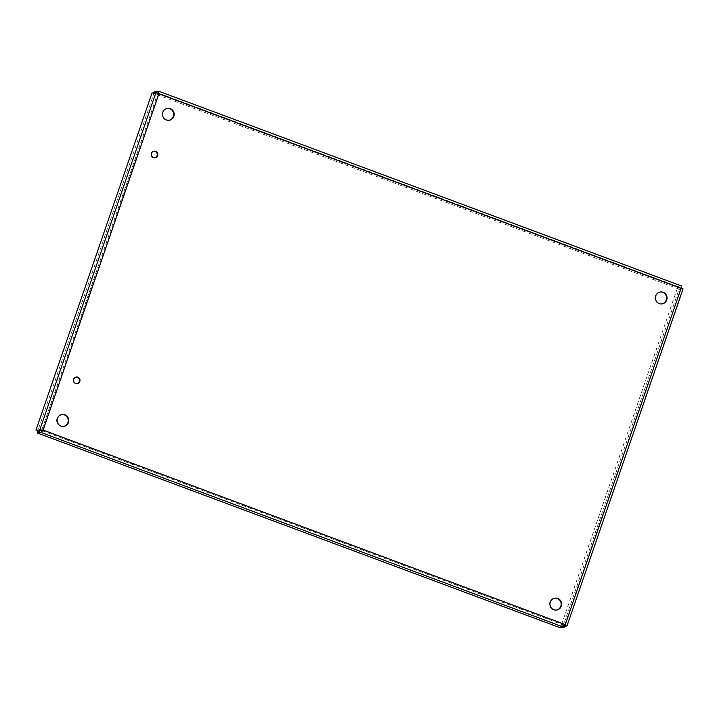 <?xml version="1.0" encoding="UTF-8"?>
<svg xmlns="http://www.w3.org/2000/svg" width="719" height="719" viewBox="0 0 719 719"><rect width="100%" height="100%" fill="white"/><g stroke="black" fill="none" stroke-linecap="round" stroke-linejoin="round"><path stroke-width="0.54" stroke-dasharray="3.6 2.7" d="M76.142 377.044A3.334 3.227 83.4 0 0 75.198 383.506A3.334 3.227 83.4 0 0 76.897 383.64M153.902 151.188A3.334 3.227 83.4 0 0 152.958 157.65A3.334 3.227 83.4 0 0 154.666 157.794M62.005 414.521A6.013 5.824 83.4 0 0 60.504 426.169A6.013 5.824 83.4 0 0 63.38 426.466M554.879 598.145A6.013 5.824 83.4 0 0 553.378 609.793A6.013 5.824 83.4 0 0 556.263 610.08M660.303 291.986A6.013 5.824 83.4 0 0 658.802 303.634A6.013 5.824 83.4 0 0 661.678 303.921M167.419 108.371A6.013 5.824 83.4 0 0 165.918 120.019A6.013 5.824 83.4 0 0 168.803 120.307M560.218 627.777L560.865 625.898L564.801 625.449L564.783 624.649L565.089 625.305L561.162 625.755L677.226 288.678L681.109 288.229M564.145 627.327L564.783 624.649L42.628 430.124L158.414 93.856L157.776 93.245L153.848 93.695L37.783 430.78M565.278 624.595L564.783 624.649L681.019 287.924L677.082 288.373L154.136 93.551L157.56 93.164M37.918 431.076L560.865 625.898M158.899 93.803L157.776 93.245L41.711 430.322M155.951 92.562L156.958 92.94M152.015 93.012L153.848 93.695M158.072 93.102L158.414 93.856L680.569 288.382L681.019 287.924L158.153 93.137M681.064 288.328L680.569 288.382L681.666 286.036L677.729 286.495L154.783 91.672M154.423 92.733L154.136 93.551M677.729 286.495L677.082 288.373M681.154 288.22L680.569 288.382L681.154 288.22M564.766 626.231L562.986 626.438L679.051 289.362L677.226 288.678M683.05 288.921L679.051 289.362M566.923 625.988L682.726 288.804M562.986 626.438L561.162 625.755M41.846 430.627L564.801 625.449M565.143 625.162L681.127 288.31M76.654 383.676L77.149 383.622M75.89 377.062L76.385 377.008M154.423 157.829L154.918 157.776M153.659 151.206L154.154 151.152M63.137 426.493L63.632 426.439M61.762 414.548L62.247 414.495M556.021 610.116L556.506 610.054M554.637 598.163L555.131 598.109M661.435 303.957L661.929 303.903M660.051 292.013L660.545 291.959M168.561 120.343L169.046 120.28M167.176 108.398L167.671 108.335M564.783 625.126L564.622 625.943M158.144 93.623L156.167 92.643M681.001 287.915L158.117 93.111M680.767 288.148L681.19 287.402M565.134 625.233L681.154 288.274M680.605 288.382L682.771 288.822"/><path stroke-width="1.08" d="M75.684 383.443A3.334 3.227 -96.6 0 1 76.385 377.008A3.334 3.227 -96.6 0 1 79.971 379.947A3.334 3.227 -96.6 0 1 75.684 383.443M76.897 383.64A3.334 3.227 83.4 0 0 76.142 377.044M153.453 157.596A3.334 3.227 -96.6 0 1 154.154 151.152A3.334 3.227 -96.6 0 1 157.74 154.091A3.334 3.227 -96.6 0 1 153.453 157.596M154.666 157.794A3.334 3.227 83.4 0 0 153.902 151.188M60.998 426.115A6.013 5.824 -96.6 0 1 62.247 414.495A6.013 5.824 -96.6 0 1 68.727 419.797A6.013 5.824 -96.6 0 1 60.998 426.115M63.38 426.466A6.013 5.824 83.4 0 0 68.233 419.851A6.013 5.824 83.4 0 0 62.005 414.521M553.873 609.739A6.013 5.824 -96.6 0 1 555.131 598.109A6.013 5.824 -96.6 0 1 561.611 603.412A6.013 5.824 -96.6 0 1 553.873 609.739M556.263 610.08A6.013 5.824 83.4 0 0 561.117 603.475A6.013 5.824 83.4 0 0 554.879 598.145M659.287 303.58A6.013 5.824 -96.6 0 1 660.545 291.959A6.013 5.824 -96.6 0 1 667.025 297.262A6.013 5.824 -96.6 0 1 659.287 303.58M661.678 303.921A6.013 5.824 83.4 0 0 666.531 297.315A6.013 5.824 83.4 0 0 660.303 291.986M166.413 119.965A6.013 5.824 -96.6 0 1 167.671 108.335A6.013 5.824 -96.6 0 1 174.142 113.638A6.013 5.824 -96.6 0 1 166.413 119.965M168.803 120.307A6.013 5.824 83.4 0 0 173.656 113.701A6.013 5.824 83.4 0 0 167.419 108.371M41.846 430.627L41.199 432.505L43.113 430.07L565.278 624.595L681.064 288.328L158.899 93.803L43.113 430.07L37.918 431.076L37.271 432.964L560.218 627.777L564.145 627.327L41.199 432.505L37.271 432.964M683.05 288.921L567.021 625.889L565.278 624.595L564.145 627.327M682.987 288.903L681.064 288.328L681.702 286.036L158.719 91.223L158.899 93.803L155.951 92.562L152.015 93.012L35.95 430.097L37.783 430.78L42.628 430.124M157.56 93.164L156.958 92.94M43.113 430.07L35.95 430.097M155.951 92.562L39.878 429.638L41.711 430.322M154.423 92.733L154.783 91.672L158.719 91.223L158.414 93.856M682.726 288.804L681.109 288.229M564.766 626.231L566.923 625.988L565.143 625.162M158.899 91.286L681.666 286.036"/></g></svg>
